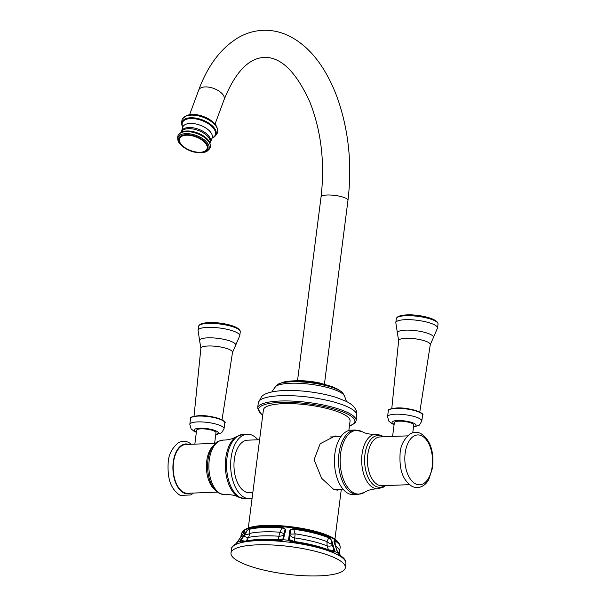 <?xml version="1.0" encoding="UTF-8"?>
<svg xmlns="http://www.w3.org/2000/svg" width="606" height="606" viewBox="0 0 606 606"><rect width="100%" height="100%" fill="white"/><g stroke="black" fill="none" stroke-linecap="round" stroke-linejoin="round"><path stroke-width="0.91" d="M336.118 558.49A57.646 13.9 -172.7 0 0 272.745 545.006A57.646 13.9 -172.7 0 0 231 553.028A57.646 13.9 -172.7 0 0 240.241 562.216A57.646 13.9 7.3 0 0 303.614 575.7A57.646 13.9 7.3 0 0 345.359 567.678A57.646 13.9 7.3 0 0 336.118 558.49M345.92 563.262A57.638 13.9 -172.7 0 0 345.943 563.057A57.638 13.9 -172.7 0 0 339.633 555.657L337.262 551.733L335.239 545.483C333.717 541.696 333.633 540.052 334.982 540.56A0.871 0.742 121.5 0 1 335.02 540.938L335.3 545.779M339.633 555.657A0.871 0.735 -59.2 0 0 339.307 554.96L339.307 554.96C343.753 557.535 345.965 560.232 345.943 563.057L345.359 567.678M335.065 544.915L334.323 542.112L335.02 540.938A49.919 12.037 7.3 0 1 340.171 547.332L339.905 545.347A49.821 12.014 7.3 0 0 334.982 540.56M333.224 552.475A57.638 13.9 -172.7 0 0 291.554 542.272L288.501 540.287L289.365 533.628C289.115 530.295 290.592 528.712 293.796 528.894L293.751 529.258A49.919 12.037 7.3 0 1 328.763 537.833C332.596 540.757 330.073 538.143 332.118 544.294A7.052 3.038 19.9 0 1 326.945 541.628L328.763 537.833A0.871 0.629 112.6 0 0 328.732 537.454C330.747 538.499 332.096 540.772 332.792 544.271L335.042 551.68L333.224 552.475A0.871 0.636 -67.1 0 0 332.891 551.778L332.891 551.778A0.871 0.636 -67.1 0 0 332.656 551.74A56.775 13.688 -172.7 0 0 291.622 541.688M243.665 532.969L244.195 531.189A0.871 0.795 61.5 0 1 244.332 530.818C245.385 530.432 244.612 531.985 242.036 535.477L235.363 544.461A0.871 0.795 -117.3 0 1 235.757 543.908L235.757 543.908C232.946 545.605 231.56 547.104 231.606 548.407A57.638 13.9 -172.7 0 0 231.568 548.619M240.673 542.537A0.871 0.72 -104.5 0 1 241.499 541.946L240.309 541.317L244.642 534.893C248.324 529.349 245.528 531.432 249.392 529.311A49.919 12.037 7.3 0 1 282.29 528.031C287.191 529.788 284.312 527.962 284.191 533.356A7.052 1.167 23.6 0 1 279.843 532.197L282.358 527.667C285.441 528.114 286.282 529.947 284.881 533.151L283.35 539.734L279.843 541.014A57.638 13.9 -172.7 0 0 240.673 542.537L239.612 541.431L244.074 534.734C245.869 531.56 247.687 529.629 249.52 528.947A0.871 0.72 76.1 0 0 249.392 529.311L249.937 533.356L248.574 537.408L246.089 541.022M332.785 544.264L332.118 544.294L334.345 551.415L332.656 551.74M334.853 550.536A0.871 0.409 162 0 0 334.133 550.543L328.437 549.862L327.119 545.847L326.945 541.628A49.919 12.037 -172.7 0 0 295.13 533.841L294.236 542.332M291.554 542.272L291.622 541.666C308.325 543.946 322.081 547.316 332.891 551.778L333.005 551.846M290.092 541.219L291.622 541.666L289.13 540.34L290.039 533.984C291.781 528.75 288.274 529.924 293.751 529.258L295.13 533.841A7.052 1.492 170.4 0 1 290.039 533.984A0.871 0.568 14.1 0 0 289.365 533.628M244.332 530.818A49.821 12.014 -172.7 0 0 241.9 532.795L241.15 534.643A49.919 12.037 7.3 0 1 244.195 531.189L243.839 532.757M279.843 541.014L280.04 540.416C263.549 539.135 250.596 539.643 241.173 541.946L240.885 541.984M240.196 540.37L245.029 541.113M244.074 534.734L244.642 534.893A7.052 3.242 177 0 0 249.937 533.356A49.919 12.037 -172.7 0 1 279.843 532.197L278.942 536.227A51.01 12.302 -172.7 0 0 248.574 537.408A7.052 2.841 -145.2 0 1 243.87 536.075L243.241 535.924M284.881 533.151A0.871 0.576 -173.6 0 0 284.191 533.356L282.813 539.666L280.04 540.416L282.116 540.128M283.919 538.673A0.871 0.576 -169.7 0 0 283.214 538.87L278.275 539.764L278.942 536.227A7.052 4.681 10.1 0 0 284.002 534.515A0.871 0.576 -169.7 0 1 284.714 534.31M288.327 539.143A0.871 0.576 10.2 0 1 289.032 539.499L294.183 541.476A53.222 12.832 -172.7 0 1 328.437 549.862L328.497 550.066M339.565 489.277L337.247 490.178L333.436 489.163L321.619 478.293L314.09 459.712L320.165 443.751L335.141 435.964L339.398 436.608M248.278 528.076L263.421 409.868A43.677 10.529 7.3 0 1 295.054 403.785A43.677 10.529 7.3 0 1 343.064 414.004A43.677 10.529 7.3 0 1 350.071 420.965L348.844 430.533M353.609 494.701A32.285 17.9 -92.2 0 1 348.367 493.519A32.285 17.9 87.8 0 1 334.474 458.409A32.285 17.9 87.8 0 1 351.094 430.184L355.199 430.025A32.285 17.9 -92.2 0 0 338.58 458.25A32.285 17.9 -92.2 0 0 352.472 493.36A32.285 17.9 87.8 0 0 357.714 494.541L353.609 494.701M407.558 435.865L380.038 436.934A24.414 13.537 -92.2 0 0 367.463 458.28A24.414 13.537 -92.2 0 0 377.97 484.83A24.414 13.537 87.8 0 0 381.931 485.724L409.459 484.656M412.762 432.729L413.747 425.033A9.764 2.356 -172.7 0 0 408.808 422.299A9.764 2.356 -172.7 0 0 398.771 421.17A9.764 2.356 -172.7 0 0 394.37 422.556L392.59 436.464M259.603 439.714L247.551 440.183A26.316 14.589 87.8 0 0 234.007 463.189A26.316 14.589 87.8 0 0 245.332 491.807A26.316 14.589 87.8 0 0 249.596 492.769L252.816 492.648M257.914 439.782A32.285 17.9 -92.2 0 0 252.558 435.403A32.285 17.9 87.8 0 0 247.324 434.222A32.285 17.9 87.8 0 0 230.697 462.439A32.285 17.9 87.8 0 0 244.597 497.556A32.285 17.9 -92.2 0 0 249.831 498.738A32.285 17.9 -92.2 0 0 252.081 498.39M217.38 492.125L187.708 493.276A24.414 13.537 -92.2 0 1 183.754 492.383A24.414 13.537 87.8 0 1 173.24 465.825A24.414 13.537 87.8 0 1 185.815 444.486L215.486 443.327M214.622 443.365L215.986 432.722A9.764 2.356 -172.7 0 0 211.055 429.987A9.764 2.356 -172.7 0 0 201.01 428.859A9.764 2.356 -172.7 0 0 196.617 430.237L194.837 444.145M235.363 544.461A57.638 13.9 -172.7 0 0 231.606 548.407L231.537 548.824A57.646 13.9 7.3 0 1 273.283 540.802A57.646 13.9 7.3 0 1 336.656 554.285A57.646 13.9 7.3 0 1 345.897 563.474M339.307 554.96L337.86 553.081A57.161 13.779 -172.7 0 0 336.497 552.377A57.161 13.779 7.3 0 0 335.042 551.68L334.345 551.415M241.9 532.795L242.582 531.841A49.26 11.878 7.3 0 1 280.722 526.637A49.26 11.878 7.3 0 1 331.808 537.969A49.26 11.878 7.3 0 1 339.489 544.256L339.905 545.347M340.171 547.332L339.618 551.642A49.919 12.037 -172.7 0 0 335.436 545.87M339.618 551.642L339.936 554.482A51.01 12.302 -172.7 0 0 337.141 551.134M237.272 542.279L237.272 542.279A57.161 13.779 7.3 0 1 239.612 541.431A0.871 0.667 20.5 0 1 240.309 541.317M282.358 527.667A49.821 12.014 -172.7 0 0 249.52 528.947M282.813 539.666L283.35 539.734A57.161 13.779 7.3 0 1 288.501 540.287A0.871 0.523 -26.8 0 1 289.13 540.34M328.732 537.454A49.821 12.014 -172.7 0 0 293.796 528.894M333.239 545.589A0.871 0.409 162 0 0 332.52 545.597A7.052 3.31 -18.4 0 1 327.119 545.847A51.01 12.302 -172.7 0 0 294.804 537.931A7.052 4.681 -169.5 0 1 289.82 535.143A0.871 0.576 10.2 0 0 289.115 534.787M241.241 536.651L235.757 543.908M277.609 540.544L278.275 539.764A53.222 12.832 -172.7 0 0 247.634 540.703M262.777 414.943A48.563 11.703 7.3 0 1 283.669 402.278A48.563 11.703 7.3 0 1 347.132 413.845A48.563 11.703 7.3 0 1 349.42 426.041M356.123 420.678L356.805 415.352A49.647 11.969 7.3 0 0 348.844 407.444A49.647 11.969 -172.7 0 0 294.274 395.832A49.647 11.969 -172.7 0 0 258.323 402.74L257.641 408.065A49.647 11.969 7.3 0 1 293.592 401.157A49.647 11.969 7.3 0 1 348.162 412.769A49.647 11.969 7.3 0 1 356.123 420.678L355.018 423.018L349.397 426.192M356.805 415.352C357.661 407.194 349.026 402.71 346.094 401.308L336.262 397.438A44.655 10.764 -172.7 0 0 282.714 390.582C269.572 391.491 264.481 393.771 261.656 396.506L258.323 402.74M339.133 391.65A35.459 8.552 7.3 0 1 344.822 396.854L342.738 392.771L338.686 389.749L332.285 386.681L319.423 382.909A26.952 6.499 -172.7 0 0 302.674 380.765C292.433 380.621 285.646 381.212 282.305 382.53L277.624 384.431L274.579 387.855A35.459 8.552 -172.7 0 1 301.046 383.409A35.459 8.552 -172.7 0 1 339.133 391.65M342.738 392.771A34.353 8.279 7.3 0 0 338.436 389.916A34.353 8.279 -172.7 0 0 305.674 382.234A34.353 8.279 -172.7 0 0 277.624 384.431M282.305 382.53A32.86 7.923 -172.7 0 1 337.322 389.022A32.86 7.923 7.3 0 1 338.686 389.749M297.523 380.659L321.059 196.935A13.567 3.272 7.3 0 1 327.164 195.018A13.567 3.272 7.3 0 1 341.11 196.586A13.567 3.272 7.3 0 1 347.965 200.381L324.43 384.106M321.059 196.935C324.99 162.703 321.233 131.017 309.802 101.876C296.001 71.622 280.79 56.805 264.186 57.411C248.543 58.252 235.196 72.288 224.152 99.52A13.567 6.764 -159.7 0 0 218.955 91.059A13.567 6.764 -159.7 0 0 205.101 86.916A13.567 6.764 -159.7 0 0 198.707 90.089C207.547 66.016 220.523 48.654 237.635 38.011C245.65 33.269 254.149 30.701 263.133 30.3C272.185 30.005 280.919 31.936 289.327 36.095C301.826 42.443 312.628 52.533 321.725 66.357C328.422 76.492 333.989 88.037 338.443 101.013C348.95 132.608 352.124 165.733 347.965 200.381M186.178 115.723A18.324 9.143 -159.7 0 1 215.388 124.647A18.324 9.143 20.3 0 1 216.956 127.131L215.213 124.351C210.237 118.95 206.305 117.647 203.298 116.428C196.655 114.049 190.951 113.814 186.178 115.723L182.754 118.579A18.733 9.348 -159.7 0 0 182.724 118.632M216.956 127.131L217.69 131.525A18.733 9.348 20.3 0 0 215.456 125.389A18.733 9.348 -159.7 0 0 197.904 115.716A18.733 9.348 -159.7 0 0 182.754 118.579L182.694 118.678C181.959 118.617 180.914 124.707 182.595 126.609A18.044 8.999 -159.7 0 0 182.656 126.722A17.93 8.946 -159.7 0 1 192.261 117.92A17.93 8.946 -159.7 0 1 213.91 127.775A17.93 8.946 20.3 0 1 212.464 137.767A18.044 8.999 20.3 0 0 212.577 137.721C215.1 137.35 218.251 132.131 217.675 131.638L217.69 131.525A18.733 9.348 20.3 0 1 217.683 131.578M182.694 118.678A18.748 9.355 -159.7 0 1 197.821 115.746A18.748 9.355 -159.7 0 1 215.448 125.427A18.748 9.355 20.3 0 1 217.675 131.638M212.145 137.895L212.577 137.721A18.044 8.999 20.3 0 0 214.039 127.669A18.044 8.999 -159.7 0 0 192.254 117.753A18.044 8.999 -159.7 0 0 182.595 126.609L182.815 127.033M212.501 137.736A17.544 8.757 20.3 0 0 213.441 128.184A17.544 8.757 -159.7 0 0 192.625 118.556A17.544 8.757 -159.7 0 0 182.648 126.677M210.411 141.819A15.377 7.673 20.3 0 0 208.782 135.979A15.377 7.673 -159.7 0 0 193.594 127.889A15.377 7.673 -159.7 0 0 181.573 131.131L182.603 127.624A15.673 7.817 -159.7 0 1 194.488 123.715A15.673 7.817 -159.7 0 1 210.479 132.04A15.673 7.817 20.3 0 1 211.918 138.486L210.002 143.243M180.952 132.487L181.179 132.116A15.408 7.689 -159.7 0 1 193.322 129.063A15.408 7.689 -159.7 0 1 208.373 137.13A15.408 7.689 20.3 0 1 210.062 142.819M178.528 134.812A17.051 8.507 -159.7 0 1 192.307 132.191A17.051 8.507 -159.7 0 1 208.29 140.993A17.051 8.507 20.3 0 1 210.327 146.591L209.934 143.008A16.604 8.287 20.3 0 0 208.252 140.107A16.604 8.287 -159.7 0 0 181.156 132.343L178.528 134.812C177.323 136.13 177.391 138.592 178.732 142.198A16.483 8.226 -159.7 0 0 179.785 143.751M205.358 152.061A16.483 8.226 20.3 0 0 207.199 142.683A16.483 8.226 -159.7 0 0 186.936 133.615A16.483 8.226 -159.7 0 0 178.732 142.198L179.868 143.864C187.368 151.212 195.867 153.947 205.358 152.061C208.722 150.197 210.38 148.372 210.327 146.591M206.191 143.183A15.483 7.726 20.3 0 1 200.548 152.689A15.483 7.726 20.3 0 1 180.444 144.183A15.483 7.726 -159.7 0 1 186.095 134.676A15.483 7.726 -159.7 0 1 206.191 143.183M205.479 143.274A14.65 7.31 -159.7 0 0 186.459 135.221A14.65 7.31 -159.7 0 0 181.118 144.22A14.65 7.31 20.3 0 0 200.131 152.273A14.65 7.31 20.3 0 0 205.479 143.274M357.714 494.541L364.562 492.314A31.898 17.688 87.8 0 1 353.957 492.936A31.898 17.688 -92.2 0 1 340.61 453.652A31.898 17.688 -92.2 0 1 361.82 431.517A31.898 17.688 87.8 0 1 362.206 431.714L355.199 430.025M362.206 431.714L362.736 431.987C365.713 433.54 369.455 434.297 373.963 434.26L375.356 434.169A27.368 15.173 -92.2 0 0 361.691 458.469A27.368 15.173 -92.2 0 0 373.493 487.838A27.368 15.173 87.8 0 0 377.477 488.845L376.084 488.86C371.251 489.231 367.41 490.375 364.562 492.314M384.704 485.618A25.891 14.355 87.8 0 1 375.781 486.338A25.891 14.355 -92.2 0 1 364.956 454.447A25.891 14.355 -92.2 0 1 382.166 436.479A25.891 14.355 87.8 0 1 382.803 436.828M394.15 424.268A12.128 2.924 7.3 0 1 397.491 420.534A12.128 2.924 7.3 0 1 412.936 422.874A12.128 2.924 7.3 0 1 413.527 426.753M394.112 424.617L391.938 423.639L388.832 421.14L387.575 416.663A17.256 4.159 7.3 0 1 395.347 414.216A17.256 4.159 7.3 0 1 413.087 416.216A17.256 4.159 7.3 0 1 421.806 421.049L422.549 415.224A17.256 4.159 7.3 0 0 413.83 410.391A17.256 4.159 7.3 0 0 396.097 408.399A17.256 4.159 7.3 0 0 388.325 410.845C387.219 409.739 389.9 408.792 396.369 407.997C408.755 406.997 425.836 413.39 422.549 415.224M396.453 408.02A16.71 4.03 7.3 0 1 421.882 413.853M398.634 340.595A15.953 3.848 7.3 0 1 405.823 338.307A15.953 3.848 -172.7 0 1 422.268 340.163A15.953 3.848 -172.7 0 1 430.283 344.647L433.229 337.996A18.233 4.393 -172.7 0 0 425.45 332.58A18.233 4.393 -172.7 0 0 405.558 330.156A18.233 4.393 7.3 0 0 397.46 333.414L398.634 340.595L391.787 408.527M397.46 333.414L395.816 322.672A21.028 5.068 7.3 0 1 405.285 319.688A21.028 5.068 -172.7 0 1 426.897 322.119A21.028 5.068 -172.7 0 1 437.524 328.013L433.229 337.996M395.816 322.672L396.324 318.703A21.028 5.068 7.3 0 1 405.793 315.718A21.028 5.068 7.3 0 1 427.404 318.15A21.028 5.068 7.3 0 1 438.032 324.043L437.524 328.013M421.753 435.835A24.96 13.84 -92.2 0 1 432.192 466.575A24.96 13.84 -92.2 0 1 415.602 483.891A24.96 13.84 87.8 0 1 405.164 453.152A24.96 13.84 87.8 0 1 421.753 435.835M249.831 498.738L245.725 498.897A32.285 17.9 87.8 0 1 240.491 497.715A32.285 17.9 -92.2 0 1 226.591 462.598A32.285 17.9 -92.2 0 1 243.218 434.381L247.324 434.222M239.105 497.405A31.898 17.688 -92.2 0 1 238.726 497.2A31.898 17.688 -92.2 0 1 225.364 467.377A31.898 17.688 -92.2 0 1 236.37 436.608L243.218 434.381M245.725 498.897L238.196 496.928C235.211 495.375 231.469 494.625 226.962 494.663L225.576 494.754A27.368 15.173 87.8 0 1 220.69 493.776A27.368 15.173 -92.2 0 1 208.926 463.605A27.368 15.173 -92.2 0 1 223.447 440.077L224.841 440.054C229.674 439.691 233.515 438.539 236.37 436.608M214.986 489.845A24.414 13.537 -92.2 0 1 206.419 468.112A24.414 13.537 -92.2 0 1 213.274 445.789M196.397 431.957A12.128 2.924 7.3 0 1 199.738 428.222A12.128 2.924 7.3 0 1 215.175 430.563A12.128 2.924 7.3 0 1 215.766 434.441M196.352 432.305L194.178 431.328L191.072 428.828L189.822 424.351A17.256 4.159 7.3 0 1 197.594 421.905A17.256 4.159 7.3 0 1 215.327 423.905A17.256 4.159 7.3 0 1 224.046 428.737L224.796 422.912A17.256 4.159 7.3 0 0 216.069 418.079A17.256 4.159 7.3 0 0 198.336 416.087A17.256 4.159 7.3 0 0 190.564 418.526C189.458 417.428 192.14 416.481 198.609 415.686C210.994 414.686 228.083 421.079 224.796 422.912M198.7 415.708A16.71 4.03 7.3 0 1 224.129 421.541M200.874 348.283A15.953 3.848 7.3 0 1 208.063 345.996A15.953 3.848 -172.7 0 1 224.508 347.852A15.953 3.848 -172.7 0 1 232.522 352.336L235.469 345.685A18.233 4.393 -172.7 0 0 227.689 340.269A18.233 4.393 -172.7 0 0 207.797 337.845A18.233 4.393 7.3 0 0 199.7 341.102L200.874 348.283L194.026 416.216M199.7 341.102L198.056 330.353A21.028 5.068 7.3 0 1 207.525 327.376A21.028 5.068 -172.7 0 1 229.136 329.808A21.028 5.068 -172.7 0 1 239.771 335.701L235.469 345.685M198.056 330.353L198.571 326.384A21.028 5.068 7.3 0 1 208.04 323.407A21.028 5.068 7.3 0 1 229.651 325.839A21.028 5.068 7.3 0 1 240.279 331.732L239.771 335.701M188.686 444.372A24.96 13.84 87.8 0 0 173.127 463.196A24.96 13.84 87.8 0 0 183.686 492.905A24.96 13.84 -92.2 0 0 190.579 493.163M231.537 548.824L231 553.028M337.906 553.058L334.323 542.12M339.936 554.482L340.375 555.626M244.445 531.75L241.173 536.704M241.15 534.643L240.817 537.219M242.582 531.841C250.149 520.092 308.969 525.803 330.853 536.825C334.936 538.598 337.815 541.075 339.489 544.256M334.929 539.173L341.329 489.209M262.754 415.095L261.004 413.86L257.641 408.065M346.473 401.498L344.822 396.854M271.814 391.93L274.579 387.855M319.423 382.909L302.674 380.765M224.152 99.52L215.032 124.132M212.373 137.797L211.918 138.486M182.603 127.624L182.701 126.805M181.179 132.116L181.573 131.131M198.707 90.089L189.595 114.701M340.966 436.547L330.209 436.971M383.545 436.797L381.212 435.32L375.356 434.169M377.477 488.845L383.34 487.179L385.446 485.588M413.481 427.094L419.443 425.086L421.806 421.049M387.575 416.663L388.325 410.845M419.784 412.11L430.283 344.647M396.324 318.703C396.885 316.468 400.392 315.196 406.861 314.885C416.867 314.219 437.949 318.089 438.032 324.043M420.708 433.495C431.911 440.486 433.972 455.015 432.457 468.188L428.881 479.232C426.404 484.444 419.973 489.959 412.133 486.406C401.134 479.263 399.513 466.756 400.058 454.311C400.255 446.311 403.543 439.547 409.929 434.01C413.55 431.911 417.14 431.737 420.708 433.495M343.011 489.14L334.133 489.489M225.576 494.754L219.713 493.602C212.312 489.027 208.267 480.444 207.578 467.855C207.373 460.348 208.722 453.849 211.623 448.372L215.819 443.031C216.168 441.963 218.713 440.979 223.447 440.077M215.728 434.782L221.682 432.775L224.046 428.737M189.822 424.351L190.564 418.526M222.023 419.799L232.522 352.336M198.571 326.384C199.124 324.157 202.639 322.884 209.1 322.574C219.107 321.907 240.188 325.778 240.279 331.732M191.473 444.266L188.792 442.509C185.224 440.759 181.633 440.926 178.012 443.024C171.634 448.561 168.339 455.326 168.142 463.332C167.597 475.771 169.218 488.277 180.224 495.42L190.958 494.935L193.367 493.057"/></g></svg>
